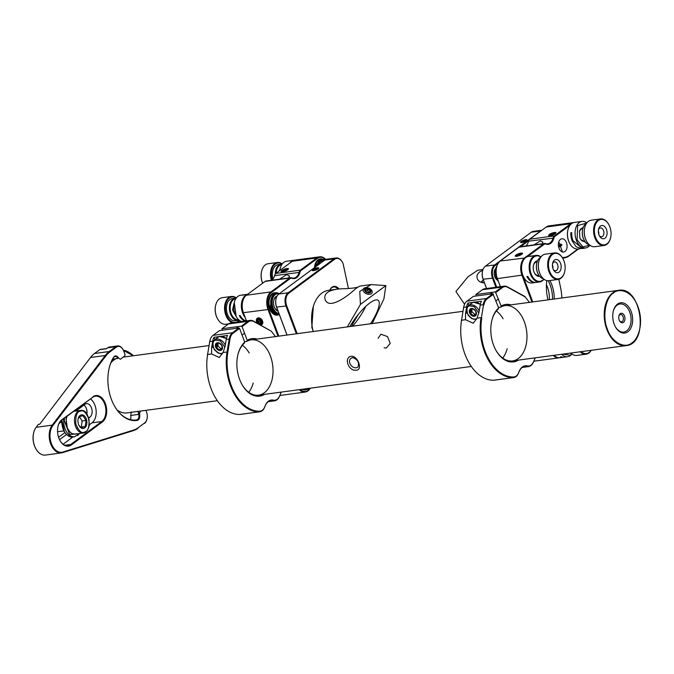 <?xml version="1.0" encoding="UTF-8"?>
<svg xmlns="http://www.w3.org/2000/svg" width="674" height="674" viewBox="0 0 674 674"><rect width="100%" height="100%" fill="white"/><g stroke="black" fill="none" stroke-linecap="round" stroke-linejoin="round"><path stroke-width="1.01" d="M116.029 358.686A27.887 17.937 82.3 0 0 113.855 360A27.887 17.937 82.3 0 0 110.797 362.983M117.141 410.028A27.887 17.937 82.3 0 0 127.024 412.884L217.373 400.71M384.087 347.759L386.278 348.062L390.238 343.454L387.533 336.596L380.869 334.211L378.072 338.34M351.255 356.251C357.683 355.552 363.042 369.874 356.453 370.136C348.711 371.812 343.344 357.481 351.255 356.251M613.416 293.072C605.429 297.613 602.168 317.353 607.442 329.215C611.402 342.047 624.815 349.452 631.993 342.771C636.837 340.463 644.639 325.171 637.975 306.628C630.889 288.388 617.51 288.767 613.416 293.072M138.204 414.451L138.701 413.878M133.317 355.762L123.51 350.48M356.512 367.675C351.777 368.855 346.748 361.07 351.23 358.197L352.738 357.574C357.869 359.621 359.579 362.823 357.86 367.17L356.512 367.675M617.536 304.084A15.283 9.832 -97.7 0 1 630.78 310.571A15.283 9.832 -97.7 0 1 629.137 330.614A15.283 9.832 -97.7 0 1 615.632 327.244A15.283 9.832 -97.7 0 1 613.416 310.807A15.283 9.832 -97.7 0 1 617.536 304.084M615.463 326.949A14.162 9.107 82.3 0 0 627.941 329.67A14.162 9.107 82.3 0 0 629.297 311.118A14.162 9.107 82.3 0 0 617.064 305.204A14.162 9.107 82.3 0 0 613.332 311.127M620.232 313.688A4.794 3.084 -97.7 0 1 624.394 315.727A4.794 3.084 -97.7 0 1 623.88 322.02A4.794 3.084 -97.7 0 1 619.642 320.959A4.794 3.084 -97.7 0 1 618.943 315.803A4.794 3.084 -97.7 0 1 620.232 313.688M619.473 320.647A3.682 2.367 82.3 0 0 621.504 321.801A3.682 2.367 82.3 0 0 623.357 317.833A3.682 2.367 82.3 0 0 620.518 314.505A3.682 2.367 82.3 0 0 619.768 314.817A3.682 2.367 82.3 0 0 618.867 316.148M566.438 242.665A6.689 4.305 -97.7 0 1 563.607 252.051A6.689 4.305 -97.7 0 1 558.451 245.993A6.689 4.305 -97.7 0 1 561.821 238.781A6.689 4.305 -97.7 0 1 566.438 242.665M570.094 225.124L554.938 236.347A3.901 2.511 82.3 0 0 553.876 238.099A11.711 7.532 -97.7 0 1 545.814 244.055A3.901 2.511 82.3 0 0 544.188 244.3L527.489 256.651M523.976 277.713A12.831 8.248 82.3 0 1 523.892 277.578A12.831 8.248 82.3 0 1 522.03 263.778A12.831 8.248 82.3 0 1 522.072 263.618A12.831 8.248 82.3 0 0 522.695 275.034L532.746 301.91M547.987 299.854A34.02 21.88 -97.7 0 1 546.825 280.595M562.402 257.729A34.02 21.88 -97.7 0 1 564.441 257.367A21.753 13.986 82.3 0 0 569.168 255.471L577.938 248.984L580.381 248.655M544.188 244.3L543.573 243.845L524.878 257.687A13.387 8.61 82.3 0 0 521.962 275.321L531.946 302.019M525.24 257.957L500.327 260.998L519.031 247.156L543.573 243.845A4.465 2.873 -97.7 0 1 544.491 243.466A4.465 2.873 -97.7 0 1 545.434 243.575A11.155 7.178 82.3 0 0 547.794 243.853A11.155 7.178 82.3 0 0 553.11 237.897A4.465 2.873 -97.7 0 1 554.323 235.892L529.772 239.203L546.243 227.02L570.794 223.709L554.323 235.892L554.938 236.347M573.962 222.53A13.387 8.61 82.3 0 0 573.532 222.563A13.387 8.61 82.3 0 0 570.794 223.709L571.164 223.979M564.441 257.367L564.079 257.974A22.309 14.348 82.3 0 0 564.365 257.94A22.309 14.348 82.3 0 0 568.932 256.036L578.578 248.9M563.245 258.083L564.079 257.974A33.464 21.526 82.3 0 0 563.666 258.024A33.464 21.526 82.3 0 0 562.68 258.193M553.211 355.425A13.387 8.61 82.3 0 0 559.142 357.818A13.387 8.61 82.3 0 0 559.563 357.751M496.679 267.047A12.831 8.248 82.3 0 0 496.637 267.199A12.831 8.248 82.3 0 0 497.302 278.455L500.369 286.661M500.327 260.998A13.387 8.61 82.3 0 0 496.721 266.887A13.387 8.61 82.3 0 0 497.412 278.623L522.695 275.034M516.697 256.314A3.901 0.994 -20.5 0 0 522.485 253.635A3.901 0.994 -20.5 0 0 518.517 253.769A3.901 0.994 -20.5 0 0 515.433 256.272A3.901 0.994 -20.5 0 0 516.697 256.314M525.821 245.985A11.155 7.178 82.3 0 0 528.542 241.3A11.155 7.178 82.3 0 0 528.568 241.208A4.465 2.873 -97.7 0 1 528.576 241.166A4.465 2.873 -97.7 0 1 529.772 239.203M542.309 243.761L542.814 242.025L540.405 240.904L533.884 244.898M550.085 235.698A3.901 0.994 -20.5 0 0 555.881 233.019A3.901 0.994 -20.5 0 0 551.913 233.162A3.901 0.994 -20.5 0 0 548.821 235.656A3.901 0.994 -20.5 0 0 550.085 235.698M573.532 222.563L548.99 225.874A13.387 8.61 82.3 0 0 546.243 227.02M533.85 361.18A13.387 8.61 82.3 0 0 534.592 361.129L559.142 357.818M500.411 286.661L497.302 278.455M519.031 247.156A4.465 2.873 -97.7 0 1 519.94 246.777L544.491 243.466M553.455 234.105A2.789 0.716 -20.5 0 0 552.756 234.308M496.704 287.158L493.233 277.873A9.478 6.1 -97.7 0 1 495.297 265.387L498.356 263.13M520.564 246.692L528.745 240.635M558.839 279.306L560.642 288.025A37.811 24.323 -97.7 0 1 561.838 297.992M554.23 299.012A26.101 16.791 82.3 0 0 549.942 280.544M495.879 268.218A6.689 4.305 82.3 0 0 494.244 274.545A6.689 4.305 82.3 0 0 497.496 280.216M495.904 287.267L492.5 278.16L493.233 277.873M541.778 230.323A10.043 6.454 82.3 0 0 540.607 230.963L540.759 231.081M495.297 265.387L494.691 264.941L540.607 230.963L531.297 232.218A10.043 6.454 82.3 0 1 533.353 231.359L541.947 230.205M531.297 232.218L485.373 266.196L494.691 264.941A10.043 6.454 82.3 0 0 492.5 278.16L483.081 279.247L486.552 288.523M552.537 299.239A26.101 16.791 82.3 0 0 548.232 280.738M486.594 288.523L483.191 279.415A10.043 6.454 82.3 0 1 482.677 270.611A10.043 6.454 82.3 0 1 485.373 266.196M521.845 242.539A3.454 0.885 -20.5 0 0 526.975 240.171A3.454 0.885 -20.5 0 0 523.454 240.289A3.454 0.885 -20.5 0 0 520.724 242.505A3.454 0.885 -20.5 0 0 521.845 242.539M482.635 270.771A9.478 6.1 82.3 0 0 482.592 270.931A9.478 6.1 82.3 0 0 483.081 279.247M563.793 357.178A13.387 8.61 -97.7 0 1 563.371 357.254A13.387 8.61 -97.7 0 1 560.515 356.908L561.358 356.799A13.387 8.61 82.3 0 0 564.222 357.136L567.609 356.681A13.387 8.61 -97.7 0 1 561.678 354.288M554.053 355.316A13.387 8.61 82.3 0 0 559.984 357.709L563.371 357.254M571.923 353.968A13.387 8.61 -97.7 0 1 569.993 355.779A13.387 8.61 -97.7 0 1 567.609 356.681M571.779 353.858L570.246 355.206L562.664 354.153M495.744 268.732A9.925 6.386 82.3 0 0 495.693 268.918A9.925 6.386 82.3 0 0 497.134 279.592A9.925 6.386 82.3 0 0 497.227 279.761M498.448 281.53A10.599 6.816 -97.7 0 1 497.328 279.937A10.599 6.816 -97.7 0 1 496.342 277.831A10.599 6.816 -97.7 0 1 495.794 268.538A10.599 6.816 -97.7 0 1 497.21 265.379M496.848 277.764A10.599 6.816 -97.7 0 1 496.477 267.873M536.083 255.404L532.696 255.859A13.387 8.61 82.3 0 0 531.339 256.221L530.497 256.331A13.387 8.61 -97.7 0 1 531.853 255.968L528.467 256.432A13.387 8.61 82.3 0 0 522.114 263.458A13.387 8.61 82.3 0 0 524.06 277.857A13.387 8.61 82.3 0 0 532.039 282.962L535.426 282.499A13.387 8.61 -97.7 0 1 526.933 276.466L527.784 276.348A13.387 8.61 82.3 0 0 536.277 282.389L539.655 281.934A13.387 8.61 -97.7 0 1 530.421 274.175A13.387 8.61 -97.7 0 1 536.083 255.404A13.387 8.61 -97.7 0 1 540.961 256.87M535.847 282.431A13.387 8.61 -97.7 0 1 535.426 282.499M543.977 279.221A13.387 8.61 -97.7 0 1 539.655 281.934M531.853 255.968A13.387 8.61 -97.7 0 1 532.275 255.935M543.834 279.112A12.831 8.248 -97.7 0 1 531.154 273.888A12.831 8.248 -97.7 0 1 531.735 259.566A12.831 8.248 -97.7 0 1 540.851 257.021M539.638 276.289A7.81 5.021 -97.7 0 1 534.676 273.374A7.81 5.021 -97.7 0 1 533.547 264.975A7.81 5.021 -97.7 0 1 537.549 260.846M534.516 273.071A6.689 4.305 82.3 0 0 536.352 274.916A6.689 4.305 82.3 0 0 538.855 275.236M537.077 262.068A6.689 4.305 82.3 0 0 533.463 265.303M589.893 245.243A13.387 8.61 -97.7 0 1 585.58 247.956A13.387 8.61 -97.7 0 1 576.346 240.205A13.387 8.61 -97.7 0 1 581.999 221.426L574.383 222.454A13.387 8.61 82.3 0 0 568.03 229.489A13.387 8.61 82.3 0 0 569.977 243.887A13.387 8.61 82.3 0 0 577.955 248.984M570.861 232.673A13.387 8.61 -97.7 0 0 572.108 240.778L576.127 246.794L581.485 248.504M571.712 232.555A13.387 8.61 82.3 0 0 572.959 240.66L582.302 248.394M581.999 221.426A13.387 8.61 -97.7 0 1 586.877 222.9M589.75 245.134L582.968 246.928L577.079 239.919L577.652 225.588L586.768 223.043M567.988 229.649A12.831 8.248 82.3 0 0 567.946 229.8A12.831 8.248 82.3 0 0 568.612 241.056A12.831 8.248 82.3 0 0 569.808 243.6A12.831 8.248 82.3 0 0 569.892 243.735M585.554 242.32L580.6 239.396L579.867 237.846L579.463 230.997L583.473 226.868M580.424 239.085A6.689 4.305 82.3 0 0 584.771 241.258M583.002 228.098A6.689 4.305 82.3 0 0 579.379 231.334M584.434 248.108A2.789 0.716 159.5 0 1 582.959 248.47A2.789 0.716 159.5 0 1 582.058 248.445M517.75 255.53A2.005 0.514 159.5 0 1 517.11 255.513A2.005 0.514 159.5 0 1 518.685 254.224A2.005 0.514 159.5 0 1 520.724 254.157A2.005 0.514 159.5 0 1 517.75 255.53M520.421 253.559A2.789 0.716 -20.5 0 0 516.284 255.471A2.789 0.716 -20.5 0 0 519.115 255.37A2.789 0.716 -20.5 0 0 521.322 253.584A2.789 0.716 -20.5 0 0 520.421 253.559M520.581 254.376L518.635 254.342L517.202 255.16L517.464 255.589M516.284 255.471L515.955 256.128A3.345 0.851 -20.5 0 0 515.913 256.356M522.182 254.014A3.345 0.851 -20.5 0 0 521.996 253.871L521.322 253.584M518.955 255.219L518.635 254.342M520.32 253.955L520.496 254.418M549.31 235.748A3.345 0.851 159.5 0 1 549.344 235.521L549.672 234.864A2.789 0.716 159.5 0 1 552.006 233.423A2.789 0.716 159.5 0 1 554.71 232.977A2.789 0.716 159.5 0 1 554.373 233.811A2.789 0.716 159.5 0 1 551.231 235.15A2.789 0.716 159.5 0 1 549.672 234.864M552.52 233.667A3.345 0.851 159.5 0 1 553.935 233.28M554.71 232.977L555.393 233.255A3.345 0.851 159.5 0 1 555.57 233.406M553.379 233.271A2.005 0.514 159.5 0 1 554.121 233.549A2.005 0.514 159.5 0 1 551.138 234.923A2.005 0.514 159.5 0 1 550.498 234.906A2.005 0.514 159.5 0 1 551.105 234.063A2.005 0.514 159.5 0 1 553.379 233.271M552.731 233.238L550.515 234.881M553.75 233.962L553.918 233.078M550.818 234.358L551.029 234.931M522.131 241.974L522.325 241.385L522.544 241.958M522.325 241.385L523.984 240.593L524.313 241.452M523.984 240.593L525.56 240.669M525.459 240.399L525.257 240.989M525.88 240.837A2.789 0.716 159.5 0 1 522.738 242.168A2.789 0.716 159.5 0 1 521.179 241.882A2.789 0.716 159.5 0 1 523.513 240.45A2.789 0.716 159.5 0 1 526.217 240.003A2.789 0.716 159.5 0 1 525.88 240.837M524.886 240.289C526.108 240.576 525.358 241.132 522.653 241.949C521.432 241.663 522.173 241.107 524.886 240.289M591.199 350.303A13.387 8.61 -97.7 0 1 588.857 353.041A13.387 8.61 -97.7 0 1 586.11 354.187A13.387 8.61 -97.7 0 1 580.179 351.794M570.87 353.05A13.387 8.61 82.3 0 0 576.801 355.442L586.11 354.187M591.056 350.328A12.831 8.248 -97.7 0 1 589.093 352.477A12.831 8.248 -97.7 0 1 581.173 351.659M570.145 353.142A11.155 7.178 82.3 0 0 571.485 353.623M564.551 272.245A13.387 8.61 -97.7 0 1 564.517 272.406A13.387 8.61 -97.7 0 1 558.165 279.432A13.387 8.61 -97.7 0 1 548.931 271.681A13.387 8.61 -97.7 0 1 554.584 252.91A13.387 8.61 -97.7 0 1 562.571 258.007A13.387 8.61 -97.7 0 1 562.655 258.15M554.584 252.91L545.274 254.165A13.387 8.61 82.3 0 0 538.93 261.192A13.387 8.61 82.3 0 0 540.868 275.59A13.387 8.61 82.3 0 0 548.855 280.687L558.165 279.432M549.664 271.395A12.831 8.248 -97.7 0 1 551.652 255.193A12.831 8.248 -97.7 0 1 562.739 258.285A12.831 8.248 -97.7 0 1 564.601 272.085A12.831 8.248 -97.7 0 1 557.55 278.868A12.831 8.248 -97.7 0 1 549.664 271.395M538.888 261.352A12.831 8.248 82.3 0 0 538.846 261.512A12.831 8.248 82.3 0 0 540.708 275.312A12.831 8.248 82.3 0 0 540.784 275.447M554.534 260.054A6.689 4.305 82.3 0 0 552.731 262.995A6.689 4.305 82.3 0 0 553.699 270.198A6.689 4.305 82.3 0 0 559.614 271.673A6.689 4.305 82.3 0 0 560.338 262.894A6.689 4.305 82.3 0 0 554.534 260.054M553.362 269.541A4.465 2.873 82.3 0 0 555.705 270.763A4.465 2.873 82.3 0 0 557.954 265.96A4.465 2.873 82.3 0 0 554.508 261.925A4.465 2.873 82.3 0 0 553.598 262.304A4.465 2.873 82.3 0 0 552.579 263.719M540.632 257.325A11.155 7.178 82.3 0 0 536.9 262.692A11.155 7.178 82.3 0 0 538.518 274.689A11.155 7.178 82.3 0 0 543.539 278.868M552.891 268.319A4.465 2.873 82.3 0 0 552.444 265.025M536.858 262.852A10.599 6.816 82.3 0 0 536.816 263.003A10.599 6.816 82.3 0 0 538.349 274.402A10.599 6.816 82.3 0 0 538.433 274.545M610.476 238.267A13.387 8.61 -97.7 0 1 610.433 238.428A13.387 8.61 -97.7 0 1 604.081 245.462A13.387 8.61 -97.7 0 1 594.847 237.703A13.387 8.61 -97.7 0 1 597.762 220.078A13.387 8.61 -97.7 0 1 600.509 218.932A13.387 8.61 -97.7 0 1 608.487 224.029A13.387 8.61 -97.7 0 1 608.571 224.172M600.509 218.932L591.199 220.187A13.387 8.61 82.3 0 0 588.453 221.333A13.387 8.61 82.3 0 0 584.847 227.222A13.387 8.61 82.3 0 0 586.793 241.612A13.387 8.61 82.3 0 0 594.771 246.718L604.081 245.462M595.58 237.417A12.831 8.248 -97.7 0 1 597.577 221.215A12.831 8.248 -97.7 0 1 608.656 224.316A12.831 8.248 -97.7 0 1 610.518 238.116A12.831 8.248 -97.7 0 1 603.466 244.889A12.831 8.248 -97.7 0 1 595.58 237.417M584.805 227.382A12.831 8.248 82.3 0 0 584.762 227.534A12.831 8.248 82.3 0 0 586.624 241.334A12.831 8.248 82.3 0 0 586.709 241.469M600.45 226.076A6.689 4.305 82.3 0 0 598.647 229.025A6.689 4.305 82.3 0 0 599.624 236.22A6.689 4.305 82.3 0 0 605.53 237.703A6.689 4.305 82.3 0 0 606.255 228.924A6.689 4.305 82.3 0 0 600.45 226.076M599.279 235.571A4.465 2.873 82.3 0 0 601.621 236.785A4.465 2.873 82.3 0 0 602.539 236.406A4.465 2.873 82.3 0 0 603.727 231.241A4.465 2.873 82.3 0 0 600.433 227.947A4.465 2.873 82.3 0 0 599.515 228.326A4.465 2.873 82.3 0 0 598.959 228.89A4.465 2.873 82.3 0 0 598.495 229.741M586.557 223.347A11.155 7.178 82.3 0 0 585.824 223.81A11.155 7.178 82.3 0 0 582.816 228.713A11.155 7.178 82.3 0 0 584.434 240.711A11.155 7.178 82.3 0 0 589.455 244.898M598.807 234.341A4.465 2.873 82.3 0 0 598.36 231.047M582.774 228.874A10.599 6.816 82.3 0 0 582.732 229.034A10.599 6.816 82.3 0 0 584.274 240.433A10.599 6.816 82.3 0 0 584.35 240.567M476.029 296.004L475.92 294.521L495.39 291.893L501.127 306.055L500.656 307.184L498.49 307.479M461.513 320.386L463.653 307.47M496.342 310.992A27.887 17.937 -97.7 0 1 503.116 318.777M507.16 348.77A27.887 17.937 -97.7 0 1 502.694 358.071M492.905 293.729L473.434 296.358L466.964 301.143L486.434 298.515L492.905 293.729L498.642 307.892L498.179 309.021A27.887 17.937 82.3 0 0 491.961 319.973M463.687 307.344A11.155 7.178 -97.7 0 1 466.964 301.143M535.181 357.86A44.619 28.696 -97.7 0 1 532.991 362.974A11.155 7.178 -97.7 0 1 528.542 366.589A11.155 7.178 -97.7 0 1 526.857 366.513A13.387 8.61 -97.7 0 0 524.835 366.42A13.387 8.61 -97.7 0 0 518.778 372.495A11.155 7.178 -97.7 0 1 513.731 377.55L494.261 380.178A11.155 7.178 -97.7 0 1 493.764 380.22A44.619 28.696 -97.7 0 1 469.129 363.059A44.619 28.696 -97.7 0 1 461.555 320.26M475.92 294.521L482.39 289.727A11.155 7.178 -97.7 0 1 484.673 288.775L504.144 286.155A11.155 7.178 -97.7 0 1 507.354 286.821L524.894 296.501L529.494 302.474M495.997 292.339L502.467 287.554A10.599 6.816 -97.7 0 1 507.691 287.284L525.231 296.964M498.642 307.892A28.999 18.653 82.3 0 0 492.045 319.653A28.999 18.653 82.3 0 0 496.249 350.851A28.999 18.653 82.3 0 0 518.483 360.11M511.027 304.842A28.999 18.653 82.3 0 0 501.127 306.055M483.932 304.859A10.599 6.816 -97.7 0 1 487.049 298.961L493.52 294.176M481.404 317.698L483.544 304.791M535.148 357.86A44.063 28.333 -97.7 0 1 533.117 362.545A10.599 6.816 -97.7 0 1 527.295 365.906A13.943 8.964 82.3 0 0 518.87 372.132A10.599 6.816 -97.7 0 1 513.605 376.985A44.063 28.333 -97.7 0 1 481.792 317.774M483.157 304.724A11.155 7.178 -97.7 0 1 486.434 298.515L487.049 298.961M475.676 302.011L481.506 301.227A11.155 7.178 82.3 0 0 480.191 305.12L479.071 311.894L477.066 318.17L473.207 323.242L465.507 319.72L465.532 313.722L466.644 306.948A11.155 7.178 -97.7 0 1 467.958 303.047L473.182 302.348M513.731 377.55A11.155 7.178 -97.7 0 1 513.234 377.592A44.619 28.696 -97.7 0 1 481.017 317.631M495.39 291.893L501.86 287.107A11.155 7.178 -97.7 0 1 504.144 286.155M496.089 350.564A27.887 17.937 82.3 0 0 520.311 356.714A27.887 17.937 82.3 0 0 524.069 321.077A27.887 17.937 82.3 0 0 500.656 307.184M468.834 305.381L467.958 303.047M471.53 309.189A7.363 5.316 -126.5 0 0 471.952 310.352M474.319 316.3A4.314 3.109 53.5 0 1 469.298 310.824A4.314 3.109 53.5 0 1 474.968 310.057A4.314 3.109 53.5 0 1 474.319 316.3M474.521 315.078L475.962 314.699L475.819 311.295L472.963 308.81L470.258 309.72L470.41 313.124L473.258 315.609L474.521 315.078M473.258 315.609L476.097 314.008M470.41 313.124L472.019 311.927L474.875 314.421M471.893 309.054L472.019 311.927M483.031 269.499L477.824 270.198L467.95 276.803L455.927 291.522L464.58 304.277M484.438 282.886C480.705 282.735 478.329 281.311 477.302 278.632C476.392 276.18 477.226 273.914 479.787 271.833L482.786 270.215M483.325 279.895L481.076 282.33M481.834 281.74L481.944 281.058M546.462 284.672A21.248 13.665 -97.7 0 1 547.364 286.829A21.248 13.665 -97.7 0 1 549.344 299.677M257.089 339.073A28.999 18.653 82.3 0 0 247.189 340.294L242.059 326.578L248.529 321.793A10.599 6.816 -97.7 0 1 253.744 321.515L271.293 331.204L275.556 336.705M281.201 392.099A44.063 28.333 -97.7 0 1 279.179 396.784A10.599 6.816 -97.7 0 1 273.349 400.145A13.943 8.964 82.3 0 0 264.933 406.371A10.599 6.816 -97.7 0 1 259.667 411.216A44.063 28.333 -97.7 0 1 227.854 352.005L229.986 339.098A10.599 6.816 -97.7 0 1 233.103 333.2L239.573 328.415L244.704 342.131A28.999 18.653 82.3 0 0 238.107 353.892A28.999 18.653 82.3 0 0 242.311 385.09A28.999 18.653 82.3 0 0 264.537 394.349M271.293 331.204L253.407 321.051A11.155 7.178 82.3 0 0 250.206 320.386A11.155 7.178 82.3 0 0 247.914 321.346L241.444 326.132L242.059 326.578M250.206 320.386L230.735 323.014A11.155 7.178 82.3 0 0 228.444 323.967L221.982 328.752L222.091 330.243M221.982 328.752L241.444 326.132M247.189 340.294L246.718 341.423L244.552 341.71M244.704 342.131L244.241 343.26A27.887 17.937 82.3 0 0 238.023 354.212M242.143 384.795A27.887 17.937 82.3 0 0 266.365 390.954A27.887 17.937 82.3 0 0 270.122 355.308A27.887 17.937 82.3 0 0 246.718 341.423M239.573 328.415L238.967 327.968L219.497 330.589L213.026 335.374A11.155 7.178 82.3 0 0 209.749 341.583M238.967 327.968L232.496 332.754A11.155 7.178 82.3 0 0 229.211 338.955L227.079 351.87A44.619 28.696 82.3 0 0 259.296 411.831A11.155 7.178 82.3 0 0 259.785 411.789A11.155 7.178 82.3 0 0 264.84 406.725L264.933 406.371M273.349 400.145L272.919 400.744A13.387 8.61 82.3 0 0 270.897 400.651A13.387 8.61 82.3 0 0 264.84 406.725M268.968 401.283L272.919 400.744A11.155 7.178 82.3 0 0 274.604 400.828A11.155 7.178 82.3 0 0 279.053 397.213A44.619 28.696 82.3 0 0 281.235 392.091M207.575 354.617L209.707 341.71M221.729 336.25L227.568 335.458A11.155 7.178 82.3 0 0 226.253 339.359L225.133 346.133L223.119 352.401L219.261 357.473L211.569 353.96L211.585 347.961L212.706 341.187A11.155 7.178 -97.7 0 1 214.02 337.286L219.244 336.579M207.609 354.49A44.619 28.696 82.3 0 0 215.191 397.298A44.619 28.696 82.3 0 0 239.826 414.451A11.155 7.178 82.3 0 0 240.323 414.417L259.785 411.789M242.404 345.223A27.887 17.937 -97.7 0 1 249.178 353.007M253.222 383.009A27.887 17.937 -97.7 0 1 248.748 392.302M214.896 339.62L214.02 337.286M217.584 343.42A7.363 5.316 -126.5 0 0 218.014 344.583M220.381 350.531A4.314 3.109 53.5 0 1 215.36 345.063A4.314 3.109 53.5 0 1 221.03 344.296A4.314 3.109 53.5 0 1 220.381 350.531M220.583 349.309L222.024 348.93L221.872 345.526L219.025 343.041L216.32 343.959L216.472 347.363L219.32 349.848L220.583 349.309M219.32 349.848L222.159 348.239M216.472 347.363L218.081 346.166L220.937 348.652M217.955 343.285L218.081 346.166M246.431 320.9L243.356 312.685A12.831 8.248 -97.7 0 1 242.699 301.438A12.831 8.248 -97.7 0 1 242.741 301.278A12.831 8.248 -97.7 0 0 243.845 313.857M246.473 320.891L243.474 312.862A13.387 8.61 -97.7 0 1 242.783 301.118A13.387 8.61 -97.7 0 1 246.389 295.229L265.084 281.395L289.635 278.084L270.931 291.918L246.389 295.229M310.284 388.182A13.387 8.61 -97.7 0 1 305.204 392.057L280.654 395.368A13.387 8.61 -97.7 0 1 279.904 395.419M292.305 261.259L316.847 257.948L300.385 270.131L275.834 273.442L292.305 261.259A13.387 8.61 -97.7 0 1 295.052 260.113L319.594 256.802A13.387 8.61 -97.7 0 1 325.795 259.473M275.834 273.442A4.465 2.873 82.3 0 0 274.638 275.405A4.465 2.873 82.3 0 0 274.621 275.447A11.155 7.178 -97.7 0 1 274.596 275.54A11.155 7.178 -97.7 0 1 271.883 280.216M278.8 336.149L268.749 309.265A12.831 8.248 -97.7 0 1 271.546 292.373L290.25 278.531A3.901 2.511 -97.7 0 1 291.876 278.295A11.711 7.532 82.3 0 0 299.938 272.33A3.901 2.511 -97.7 0 1 300.992 270.577L300.385 270.131A4.465 2.873 82.3 0 0 299.172 272.136A11.155 7.178 -97.7 0 1 293.856 278.092A11.155 7.178 -97.7 0 1 291.497 277.814A4.465 2.873 82.3 0 0 290.553 277.705L266.003 281.016A4.465 2.873 82.3 0 0 265.084 281.395M302.179 389.269A11.264 7.245 82.3 0 0 306.333 389.656M322.846 259.187A11.264 7.245 82.3 0 0 317.993 259.81A11.264 7.245 82.3 0 0 314.96 264.764A11.264 7.245 82.3 0 0 314.497 267.654M275.405 292.794A11.264 7.245 82.3 0 0 272.077 293.78A11.264 7.245 82.3 0 0 269.044 298.742A11.264 7.245 82.3 0 0 270.67 310.857A11.264 7.245 82.3 0 0 278.387 314.901M310.141 388.199A12.831 8.248 -97.7 0 1 300.259 389.53M300.992 270.577L317.462 258.395A12.831 8.248 -97.7 0 1 325.702 259.515M243.356 312.685L268.016 309.551A13.387 8.61 -97.7 0 1 270.931 291.918L271.546 292.373M268.749 309.265L268.016 309.551L278 336.259M260.501 324.969A3.901 2.814 -126.5 0 0 260.88 324.944A3.901 2.814 -126.5 0 0 262.296 320.495A3.901 2.814 -126.5 0 0 257.434 318.145A3.901 2.814 -126.5 0 0 257.451 323.284M305.204 392.057A13.387 8.61 -97.7 0 1 299.273 389.665M317.462 258.395L316.847 257.948A13.387 8.61 -97.7 0 1 319.594 256.802M281.816 270.552A3.901 0.994 -20.5 0 0 281.344 271.723A3.901 0.994 -20.5 0 0 285.127 271.091A3.901 0.994 -20.5 0 0 288.396 269.086A3.901 0.994 -20.5 0 0 286.214 268.682A3.901 0.994 -20.5 0 0 281.816 270.552M288.792 277.941L289.357 275.944L286.661 274.604L279.516 279.188M320.142 259.549A10.599 6.816 82.3 0 0 317.707 260.484A10.599 6.816 82.3 0 0 314.91 264.958M273.122 293.754A10.599 6.816 82.3 0 0 271.791 294.462A10.599 6.816 82.3 0 0 268.993 298.936M270.577 310.689A10.599 6.816 82.3 0 0 274.697 314.345M274.217 293.527A10.599 6.816 82.3 0 0 273.652 293.603M290.553 277.705A4.465 2.873 82.3 0 0 289.635 278.084L290.25 278.531M276.096 298.616A9.478 6.1 82.3 0 0 276.054 298.776A9.478 6.1 82.3 0 0 276.542 307.091L286.989 335.045M324.758 260.063L334.068 258.808A10.043 6.454 -97.7 0 1 336.124 257.948L326.814 259.204A10.043 6.454 -97.7 0 0 324.758 260.063L278.834 294.041A10.043 6.454 -97.7 0 0 276.138 298.456A10.043 6.454 -97.7 0 0 276.652 307.26L287.04 335.037M297.15 333.672L286.694 305.718A9.478 6.1 -97.7 0 1 288.758 293.232L334.683 259.254L334.068 258.808L288.152 292.786L278.834 294.041M313.612 270.619A3.454 0.885 -20.5 0 0 318.743 268.244A3.454 0.885 -20.5 0 0 315.221 268.362A3.454 0.885 -20.5 0 0 312.492 270.577A3.454 0.885 -20.5 0 0 313.612 270.619M336.124 257.948A10.043 6.454 -97.7 0 1 342.114 261.773A10.043 6.454 -97.7 0 1 342.198 261.925M276.542 307.091L285.961 306.004L296.349 333.782M286.694 305.718L285.961 306.004A10.043 6.454 -97.7 0 1 288.152 292.786L288.758 293.232M334.683 259.254A9.478 6.1 -97.7 0 1 342.274 262.06A9.478 6.1 -97.7 0 1 343.167 263.938L348.416 288.464M329.931 290.14A8.922 5.737 -97.7 0 1 333.622 286.981A8.922 5.737 -97.7 0 1 338.011 289.062M329.872 290.149A9.478 6.1 -97.7 0 1 338.946 288.961M313.098 330.715L311.826 327.438L313.334 306.434M289.71 263.18A13.387 8.61 -97.7 0 1 294.201 260.223A13.387 8.61 -97.7 0 1 294.631 260.189M294.201 260.223L286.585 261.251A13.387 8.61 82.3 0 0 280.232 268.286A13.387 8.61 82.3 0 0 279.803 270.501M280.19 268.471L279.769 270.535M318.591 264.621A9.925 6.386 -97.7 0 1 324.935 259.937M325.34 259.692A10.599 6.816 82.3 0 0 322.593 259.212A10.599 6.816 82.3 0 0 320.42 260.122A10.599 6.816 82.3 0 0 317.395 265.514M322.341 259.254A10.599 6.816 82.3 0 0 322.088 259.279A10.599 6.816 82.3 0 0 319.914 260.189A10.599 6.816 82.3 0 0 316.822 265.935M315.634 264.2A10.599 6.816 -97.7 0 1 318.221 260.417A10.599 6.816 -97.7 0 1 320.394 259.507A10.599 6.816 -97.7 0 1 321.245 259.482M322.863 259.861A10.599 6.816 -97.7 0 1 324.093 260.552M314.977 267.3A10.599 6.816 -97.7 0 1 315.23 265.64M320.546 261.175A8.922 5.737 -97.7 0 1 320.613 261.167L322.307 260.939A8.922 5.737 -97.7 0 1 323.528 260.973M321.473 261.15A8.922 5.737 -97.7 0 1 322.804 261.512M316.949 264.284A8.922 5.737 -97.7 0 1 317.732 262.986M319.249 262.995A8.922 5.737 -97.7 0 1 320.479 261.706A8.922 5.737 -97.7 0 1 322.307 260.939M317.083 264.764L316.494 266.179M316.94 264.267L315.668 264.435M324.295 260.408A10.708 6.883 82.3 0 0 324.186 260.324L324.666 259.869M315.542 264.874A10.708 6.883 82.3 0 0 315.12 267.199M245.151 317.471A13.387 8.61 -97.7 0 1 241.461 303.839A13.387 8.61 -97.7 0 1 247.585 294.344M247.661 294.285L244.898 294.656A13.387 8.61 82.3 0 0 243.297 295.128M242.446 295.237A13.387 8.61 -97.7 0 1 244.047 294.774A13.387 8.61 -97.7 0 1 244.477 294.732M244.898 294.656L240.669 295.229A13.387 8.61 82.3 0 0 234.316 302.264A13.387 8.61 82.3 0 0 236.254 316.662A13.387 8.61 82.3 0 0 241.722 321.532M239.312 315.609A13.387 8.61 -97.7 0 0 243.912 320.571L245.109 321.077M240.163 315.491A13.387 8.61 82.3 0 0 244.755 320.462L245.951 320.959M234.266 302.449L236.161 316.494M278.926 313.469A9.925 6.386 -97.7 0 1 272.136 302.373A9.925 6.386 -97.7 0 1 279.011 293.915M277.157 295.962A7.81 5.021 82.3 0 0 275.952 296.552A7.81 5.021 82.3 0 0 273.855 299.989A7.81 5.021 82.3 0 0 274.984 308.38A7.81 5.021 82.3 0 0 278.076 311.194M279.373 293.645A10.599 6.816 82.3 0 0 276.677 293.19A10.599 6.816 82.3 0 0 274.503 294.091A10.599 6.816 82.3 0 0 271.614 306.139A10.599 6.816 82.3 0 0 279.204 314.219A10.599 6.816 82.3 0 1 278.994 314.261L279.213 314.227M276.567 297.158A6.689 4.305 82.3 0 0 275.481 297.672A6.689 4.305 82.3 0 0 273.77 300.318M274.815 308.085A6.689 4.305 82.3 0 0 276.787 310.006A6.689 4.305 82.3 0 0 277.755 310.343M276.424 293.232A10.599 6.816 82.3 0 0 276.163 293.257A10.599 6.816 82.3 0 0 273.989 294.159A10.599 6.816 82.3 0 0 271.167 306.434A10.599 6.816 82.3 0 0 278.994 314.261M270.704 309.939A10.599 6.816 -97.7 0 1 272.304 294.386A10.599 6.816 -97.7 0 1 274.335 293.502L273.964 293.552M270.442 306.055L271.816 296.956M271.125 306.266L274.149 312.584L279.238 314.32M276.989 293.156L274.562 293.797M270.763 305.971L269.49 306.139A10.708 6.883 82.3 0 0 271.209 310.604M274.267 293.417A10.708 6.883 82.3 0 0 273.147 293.839L273.947 293.291L274.411 293.67M305.617 388.805A10.599 6.816 82.3 0 0 307.454 388.94A10.599 6.816 82.3 0 0 309.181 388.325A11.155 7.178 -97.7 0 1 306.468 389.639A11.155 7.178 -97.7 0 1 303.494 389.092M305.111 388.873A10.599 6.816 82.3 0 0 306.948 389.008A10.599 6.816 82.3 0 0 307.201 388.965M305.667 389.159L306.089 389.041M306.106 389.184A10.708 6.883 82.3 0 0 306.527 389.041M307.765 388.89A10.708 6.883 -97.7 0 1 304.648 388.94M313.899 270.047L314.092 269.457L314.311 270.03M314.092 269.457L315.761 268.665L316.081 269.524M315.761 268.665L317.227 268.471M317.648 268.909A2.789 0.716 159.5 0 1 314.505 270.24A2.789 0.716 159.5 0 1 312.947 269.954A2.789 0.716 159.5 0 1 315.289 268.522A2.789 0.716 159.5 0 1 317.985 268.075A2.789 0.716 159.5 0 1 317.648 268.909M314.421 270.021C313.199 269.735 313.941 269.179 316.654 268.362C317.875 268.648 317.125 269.204 314.421 270.021M281.825 271.807A3.345 0.851 159.5 0 1 281.858 271.58L282.187 270.923A2.789 0.716 159.5 0 1 284.529 269.49A2.789 0.716 159.5 0 1 287.225 269.036A2.789 0.716 159.5 0 1 286.888 269.87A2.789 0.716 159.5 0 1 283.746 271.209A2.789 0.716 159.5 0 1 282.187 270.923M287.225 269.036L287.908 269.322A3.345 0.851 159.5 0 1 288.084 269.465M283.661 270.982A2.005 0.514 159.5 0 1 283.013 270.965A2.005 0.514 159.5 0 1 284.596 269.676A2.005 0.514 159.5 0 1 286.635 269.608A2.005 0.514 159.5 0 1 283.661 270.982M286.265 270.021L286.467 269.432L285.001 269.634L283.029 270.94M285.321 270.493L285.001 269.634M283.333 270.417L283.552 270.999M260.602 323.116A2.005 1.449 53.5 0 1 257.906 321.119A2.005 1.449 53.5 0 1 260.172 319.99A2.005 1.449 53.5 0 1 260.602 323.116M258.614 318.886A2.789 2.014 -126.5 0 0 258.201 322.922A2.789 2.014 -126.5 0 0 261.866 322.425A2.789 2.014 -126.5 0 0 258.614 318.886M261.032 322.905L260.855 320.748L258.875 319.855L258.108 320.268L258.344 322.012L260.012 323.41M261.605 324.026A3.345 2.418 -126.5 0 0 262.245 320.462A3.345 2.418 -126.5 0 0 258.74 318.153A3.345 2.418 -126.5 0 0 257.493 321.902A3.345 2.418 -126.5 0 0 261.605 324.026M258.344 322.012L259.549 321.119L261.04 322.231L259.835 323.124M271.395 280.283A13.387 8.61 -97.7 0 1 277.385 262.489L268.075 263.745A13.387 8.61 82.3 0 0 265.337 264.89A13.387 8.61 82.3 0 0 261.731 270.779A13.387 8.61 82.3 0 0 262.675 283.181M277.385 262.489A13.387 8.61 -97.7 0 1 282.271 263.964M261.689 270.94A12.831 8.248 82.3 0 0 261.647 271.1A12.831 8.248 82.3 0 0 262.649 283.198M272.127 280.005A12.831 8.248 -97.7 0 1 273.256 266.289A12.831 8.248 -97.7 0 1 282.162 264.107M272.987 279.036A11.155 7.178 -97.7 0 1 278.109 264.646L281.075 264.25A11.155 7.178 -97.7 0 1 282.077 264.225M275.295 273.981A11.155 7.178 -97.7 0 1 281.075 264.25M276.104 273.248A10.599 6.816 -97.7 0 1 281.74 264.722M278.876 271.192L279.98 269.314M232.53 322.77A13.387 8.61 -97.7 0 1 224.56 308.953A13.387 8.61 -97.7 0 1 231.468 296.467L222.159 297.723A13.387 8.61 82.3 0 0 219.412 298.868A13.387 8.61 82.3 0 0 215.806 304.758A13.387 8.61 82.3 0 0 217.753 319.156A13.387 8.61 82.3 0 0 225.731 324.253L228.587 323.874M239.363 320.285A13.387 8.61 -97.7 0 1 237.787 321.852A13.387 8.61 -97.7 0 1 237.417 322.113M231.468 296.467A13.387 8.61 -97.7 0 1 236.347 297.942M215.773 304.918A12.831 8.248 82.3 0 0 215.722 305.069A12.831 8.248 82.3 0 0 217.584 318.869A12.831 8.248 82.3 0 0 217.668 319.013M239.219 320.175A12.831 8.248 -97.7 0 1 238.023 321.296A12.831 8.248 -97.7 0 1 235.563 322.366M235.226 322.408A12.831 8.248 -97.7 0 1 225.343 307.361A12.831 8.248 -97.7 0 1 236.237 298.085M239.11 320.091A11.155 7.178 -97.7 0 1 238.133 320.335L235.167 320.731A11.155 7.178 -97.7 0 1 226.574 310.638A11.155 7.178 -97.7 0 1 232.193 298.624L235.15 298.22A11.155 7.178 -97.7 0 1 236.161 298.194M238.133 320.335A11.155 7.178 -97.7 0 1 229.531 310.234A11.155 7.178 -97.7 0 1 235.15 298.22M238.655 319.695A10.599 6.816 -97.7 0 1 230.314 310.133A10.599 6.816 -97.7 0 1 235.824 298.7M235.74 315.735L232.53 309.947L234.063 303.292M347.363 326.907L360.438 304.395L359.773 291.387L371.172 284.58L385.857 285.599L383.919 298.852L372.208 323.554M371.172 284.58L359.764 286.113L355.746 288.556C347.624 296.4 328.356 310.478 325.045 299.155C323.781 293.999 327.758 290.679 336.983 289.188L328.592 290.317A32.866 21.138 82.3 0 0 313.166 331.515M336.983 289.188L341.052 288.792C348.306 288.683 353.816 288.169 357.582 287.267M358.282 314.505L353.597 322.357L353.42 320.993M360.438 304.395L385.857 285.599M363.926 288.253A4.794 3.05 -157.4 0 1 371.307 289.896A4.794 3.05 -157.4 0 1 369.2 294.336A4.794 3.05 -157.4 0 1 364.171 292.238A4.794 3.05 -157.4 0 1 363.926 288.253M349.84 326.57A28.418 7.793 -53.8 0 1 378.139 300.334A28.418 7.793 -53.8 0 1 370.481 323.79M353.597 322.357L351.483 326.351M352.738 326.182A21.248 5.822 126.2 0 0 353.159 325.601A28.418 7.793 126.2 0 0 365.755 306.426M368.518 289.744A3.682 2.342 22.6 0 0 367.962 289.508M353.159 325.601L353.757 326.039M370.388 292.541A3.345 2.123 -157.4 0 1 365.241 291.395A3.345 2.123 -157.4 0 1 366.707 288.295A3.345 2.123 -157.4 0 1 370.22 289.761A3.345 2.123 -157.4 0 1 370.388 292.541M365.62 289.053A2.789 1.769 -157.4 0 1 369.95 290.064A2.789 1.769 -157.4 0 1 368.552 292.6A2.789 1.769 -157.4 0 1 365.856 291.471A2.789 1.769 -157.4 0 1 365.62 289.053M368.383 292.592L369.647 292.305L370.018 290.696L368.097 289.18L365.805 289.272L365.434 290.882L365.974 291.572M368.097 289.18L367.498 290.62L365.451 290.705M369.352 292.406L367.498 290.62M86.879 413.988A7.583 4.878 82.3 0 0 85.64 406.953M106.677 348.542L100.232 349.41A2.233 1.432 82.3 0 0 99.777 349.604L106.467 348.702L107.705 347.784A8.922 5.737 -97.7 0 1 109.533 347.026L117.579 345.939A8.922 5.737 -97.7 0 1 123.73 351.112M90.527 357.49L105.254 355.501L52.218 425.142L36.135 427.308L38.376 424.367L39.732 424.182L90.527 357.49A33.464 21.526 -97.7 0 1 94.503 353.513L99.777 349.604M83.972 405.074A7.136 4.592 -97.7 0 1 85.699 407.062A7.136 4.592 -97.7 0 1 86.895 414.013M58.579 437.291L64.873 432.632M138.162 427.729L144.683 422.91L138.162 427.729A32.908 21.164 -97.7 0 1 133.663 430.046L62.817 452.06L62.505 452.667L133.351 430.644L133.663 430.046M130.343 419.641A4.465 2.873 82.3 0 0 130.722 415.462L138.768 414.375A4.465 2.873 -97.7 0 1 137.075 419.801A36.143 23.245 -97.7 0 1 136.165 419.986A36.143 23.245 -97.7 0 1 115.465 407.618M109.415 367.178A36.143 23.245 -97.7 0 1 113.459 357.675A4.465 2.873 -97.7 0 1 114.159 356.908A4.465 2.873 -97.7 0 1 115.077 356.529A4.465 2.873 -97.7 0 1 117.849 358.442L112.6 359.149M107.705 347.784L115.751 346.697L109.23 351.525L94.503 353.513M62.505 452.667A15.62 10.043 -97.7 0 1 61.444 452.903A15.62 10.043 -97.7 0 1 50.398 443.079A15.62 10.043 -97.7 0 1 52.218 425.142L52.892 425.521L105.928 355.88L105.254 355.501A33.464 21.526 -97.7 0 1 109.23 351.525L109.837 351.971L116.358 347.152A8.366 5.384 82.3 0 1 123.848 351.28M137.934 428.293A33.464 21.526 -97.7 0 1 133.351 430.644M59.017 423.533L61.654 421.579M76.246 410.786L85.059 404.265A7.136 4.592 -97.7 0 1 86.525 403.659A7.136 4.592 -97.7 0 1 91.799 408.933A7.136 4.592 -97.7 0 1 89.895 417.198L88.791 418.006M66.456 434.536L59.539 439.659M139.139 418.807A8.922 5.737 82.3 0 0 138.355 412.8L139.248 412.682M146.898 419.38A8.922 5.737 -97.7 0 1 146.856 419.54A8.922 5.737 -97.7 0 1 144.447 423.466M114.69 358.863L111.555 361.205M137.606 420.323A36.699 23.598 -97.7 0 1 114.774 406.498A36.699 23.598 -97.7 0 1 109.458 367.018A36.699 23.598 -97.7 0 1 113.611 357.212L113.459 357.675M130.722 415.462L131.245 411.957M137.841 411.426L138.355 412.8M116.358 347.152L115.751 346.697A8.922 5.737 -97.7 0 1 117.579 345.939M105.928 355.88A32.908 21.164 -97.7 0 1 109.837 351.971M36.135 427.308A15.62 10.043 82.3 0 0 33.784 432.32A15.62 10.043 82.3 0 0 35.537 448.168A15.62 10.043 82.3 0 0 45.36 455.068L61.444 452.903M33.742 432.481A15.055 9.689 82.3 0 0 33.7 432.641A15.055 9.689 82.3 0 0 35.966 448.977M89.448 424.746L92.009 422.851A13.387 8.61 82.3 0 0 96.155 411.064A13.387 8.61 82.3 0 0 90.518 398.898M63.145 444.208L72.876 437.005M146.502 411.89A8.366 5.384 -97.7 0 1 146.94 419.228A8.366 5.384 -97.7 0 1 144.683 422.91M146.452 411.806L145.904 410.34M92.911 396.733A13.943 8.964 -97.7 0 1 105.388 403.625A13.943 8.964 -97.7 0 1 102.355 421.991L71.326 444.941A13.943 8.964 -97.7 0 1 60.155 440.821A13.943 8.964 -97.7 0 1 58.133 425.825A13.943 8.964 -97.7 0 1 61.89 419.691L92.675 397.298A13.387 8.61 -97.7 0 1 95.422 396.152A13.387 8.61 -97.7 0 1 105.321 406.043A13.387 8.61 -97.7 0 1 101.74 421.536L70.719 444.495A13.387 8.61 -97.7 0 1 67.973 445.64A13.387 8.61 -97.7 0 1 60.07 440.678M140.302 411.098L139.526 414.181A5.021 3.227 -97.7 0 1 137.622 420.281M113.611 357.212L114.395 356.344A5.021 3.227 -97.7 0 1 118.548 358.071L120.402 359.284L124.463 356.108A1.677 1.078 82.3 0 0 124.917 355.375A1.677 1.078 82.3 0 0 124.825 353.909M124.774 353.825L123.789 351.196M52.892 425.521A15.055 9.689 82.3 0 0 51.409 443.568A15.055 9.689 82.3 0 0 62.817 452.06M114.159 356.908L114.395 356.344M118.548 358.071L117.849 358.442M58.09 425.985A13.387 8.61 -97.7 0 1 61.654 420.256L92.675 397.298M138.768 414.375L139.526 414.181M124.463 356.108L124.227 356.672A2.233 1.432 82.3 0 0 124.833 355.695A2.233 1.432 82.3 0 0 124.867 355.518M124.227 356.672L123.586 356.757M80.071 415.42A6.883 4.432 -97.7 0 1 86.045 418.343A6.883 4.432 -97.7 0 1 85.303 427.375A6.883 4.432 -97.7 0 1 79.22 425.858A6.883 4.432 -97.7 0 1 78.218 418.444A6.883 4.432 -97.7 0 1 80.071 415.42M78.133 418.798L79.583 416.583M79.018 425.496L81.2 427.763L85.185 426.516L86.053 420.45L82.927 415.631L78.942 416.886M86.053 420.45L82.161 420.972L79.372 416.675M85.185 426.516L81.293 427.038L82.161 420.972M80.602 427.257L81.293 427.038M61.823 420.129L64.375 431.604M79.246 433.559L69.683 434.57L64.308 420.879L64.569 418.099M75.1 410.298L76.204 411.014M77.114 427.99L76.668 428.731M560.793 245.37L558.679 247.156M639.348 330.824A27.887 17.937 -97.7 0 1 626.095 345.602A27.887 17.937 -97.7 0 1 605.479 325.003A27.887 17.937 -97.7 0 1 612.927 292.71A27.887 17.937 -97.7 0 1 618.639 290.334A27.887 17.937 -97.7 0 1 635.338 301.067M133.435 355.746A35.697 22.958 82.3 0 0 123.334 350.118L133.545 355.729M545.814 244.055L545.434 243.575M528.576 241.166L553.876 238.099M569.168 255.471L568.932 256.036M480.191 305.12L483.368 304.69M463.476 307.378L466.644 306.948M481.228 317.606L477.066 318.17M465.507 319.72L461.336 320.285M493.764 380.22L513.234 377.592L513.605 376.985M527.295 365.906L526.857 366.513L522.914 367.044M482.39 289.727L501.86 287.107L502.467 287.554M507.691 287.284L507.354 286.821M532.991 362.974L533.117 362.545M466.888 312.719L465.532 313.722M470.654 309.543A8.029 5.796 -126.5 0 0 470.865 310.183A8.029 5.796 -126.5 0 0 471.808 312.087M480.318 304.446A8.029 5.796 -126.5 0 0 473.35 302.297A8.029 5.796 -126.5 0 0 472.179 302.904L473.443 302.247L480.36 304.244M467.141 312.938A8.029 5.796 53.5 0 1 468.455 305.659A8.029 5.796 53.5 0 1 469.635 305.052A8.029 5.796 53.5 0 1 479.214 311.009M476.863 318.558L476.164 318.869C473.915 320.066 471.101 318.482 467.714 314.135C466.324 309.113 466.939 306.367 469.559 305.912L474.226 306.611L478.852 313.056M253.744 321.515L253.407 321.051M228.444 323.967L247.914 321.346L248.529 321.793M213.026 335.374L232.496 332.754L233.103 333.2M226.253 339.359L229.986 339.098M223.119 352.401L227.854 352.005M239.826 414.451L259.296 411.831L259.667 411.216M279.053 397.213L279.179 396.784M209.53 341.608L212.706 341.187M211.569 353.96L207.398 354.524M212.95 346.95L211.585 347.961M216.708 343.782A8.029 5.796 -126.5 0 0 216.927 344.422A8.029 5.796 -126.5 0 0 217.871 346.326M226.38 338.685A8.029 5.796 -126.5 0 0 219.412 336.528A8.029 5.796 -126.5 0 0 218.241 337.143L219.505 336.486L226.422 338.483M213.203 347.177A8.029 5.796 53.5 0 1 214.517 339.898A8.029 5.796 53.5 0 1 215.688 339.283A8.029 5.796 53.5 0 1 225.276 345.248M222.926 352.797L222.226 353.109C219.977 354.297 217.163 352.721 213.776 348.374C212.386 343.344 213.001 340.606 215.621 340.151L220.288 340.85L224.905 347.287M274.571 275.641L299.938 272.33M291.876 278.295L291.497 277.814M316.342 264.082A11.155 7.178 82.3 0 0 315.786 266.702M315.744 264.157A11.155 7.178 82.3 0 0 315.154 267.165M270.148 306.106A11.155 7.178 82.3 0 0 278.522 314.884A11.155 7.178 82.3 0 0 279.381 314.682L277.932 314.969A11.155 7.178 82.3 0 0 278.227 314.918M278.522 293.325A11.155 7.178 82.3 0 0 275.54 292.777A11.155 7.178 82.3 0 0 273.947 293.291M269.558 306.181A11.155 7.178 82.3 0 0 277.932 314.969C273.804 315.002 270.956 312.07 269.398 306.19M275.245 292.828A11.155 7.178 82.3 0 0 274.95 292.861A11.155 7.178 82.3 0 0 273.358 293.375M309.265 388.317L305.878 389.715A11.155 7.178 -97.7 0 1 302.904 389.176M135.609 420.045L136.898 419.877M89.895 417.198L88.589 417.375M102.355 421.991L101.74 421.536L92.009 422.851M71.326 444.941L70.719 444.495L65.024 445.261M61.89 419.691L61.654 420.256M67.122 416.203A11.374 7.321 82.3 0 0 67.636 428.42A11.374 7.321 82.3 0 0 75.117 434.115L72.118 433.643L70.559 432.674L67.366 428.344L66.111 419.329L66.861 416.397M85.75 432.026A11.374 7.321 -97.7 0 1 83.416 432.994A11.374 7.321 -97.7 0 1 74.738 423.331A11.374 7.321 -97.7 0 1 79.574 410.626A11.374 7.321 -97.7 0 1 80.375 410.449L73.685 411.351M80.231 411.207C83.247 409.632 86.179 412.421 89.035 419.573C89.313 427.535 87.831 431.714 84.579 432.101C81.562 433.677 78.631 430.888 75.774 423.735C75.488 415.774 76.979 411.595 80.231 411.207M79.515 433.525L74.62 436.769L72.758 437.022A13.943 8.964 -97.7 0 1 61.814 421.107A13.943 8.964 -97.7 0 1 61.865 420.096M74.62 436.769A13.943 8.964 -97.7 0 1 63.676 420.862A13.943 8.964 -97.7 0 1 63.853 418.63M75.269 410.18A13.943 8.964 -97.7 0 1 76.373 410.988M79.414 433.542A13.943 8.964 -97.7 0 1 77.476 435.581M559.58 244.131L560.852 244.072L561.931 244.915L560.76 246.28L558.679 247.173M560.886 245.42L560.667 244.738L558.434 245.842M483.368 282.861L481.556 281.538M258.614 395.149L471.311 366.471M512.552 360.91L626.095 345.602C649.475 344.085 641.597 285.608 618.639 290.334L505.104 305.642M123.064 357.144L209.075 345.551M251.166 339.873L463.013 311.312M563.127 258.108L564.365 257.94M531.39 300.537L532.047 300.056M582.193 248.411L585.58 247.956M537.094 262.017L536.555 262.093M538.888 275.278L538.341 275.354M558.754 241.924L559.976 245.184M560.448 246.44L562.52 251.983M521.179 241.882L520.85 242.539M526.217 240.003L526.899 240.281M583.018 228.039L582.471 228.115M584.805 241.309L584.257 241.385M522.266 367.44L528.542 366.589M476.451 319.324L471.884 318.667L468.329 315.542L466.45 310.048L466.787 307.984L468.455 305.659L472.179 302.904M492.551 292.28L490.065 294.117M498.482 298.986L496.005 300.823M268.328 401.67L274.604 400.828M222.513 353.555L220.322 353.673L217.938 352.898L214.383 349.772L212.512 344.279L212.849 342.224L214.517 339.898L218.241 337.143M238.613 326.511L236.127 328.348M244.544 333.226L242.059 335.062M322.088 259.279L322.593 259.212M319.88 259.574L320.394 259.507M314.994 267.283L315.584 264.259M276.163 293.257L276.677 293.19M278.766 293.401L275.54 292.777L273.273 293.401M306.948 389.008L307.454 388.94M305.878 389.715L302.828 389.184M318.945 263.644L320.133 263.483M312.947 269.954L312.618 270.619M317.985 268.075L318.667 268.353M366.707 288.295L366.016 288.303M370.22 289.761L370.692 290.258M80.375 410.449C85.716 409.573 88.715 414.552 89.364 425.378L87.435 430.4L83.416 432.994L75.117 434.115M57.56 431.756L63.845 430.913M72.758 437.022C66.027 436.482 62.328 431.2 61.663 421.166L61.705 420.214M75.311 410.146L76.474 410.972"/></g></svg>
